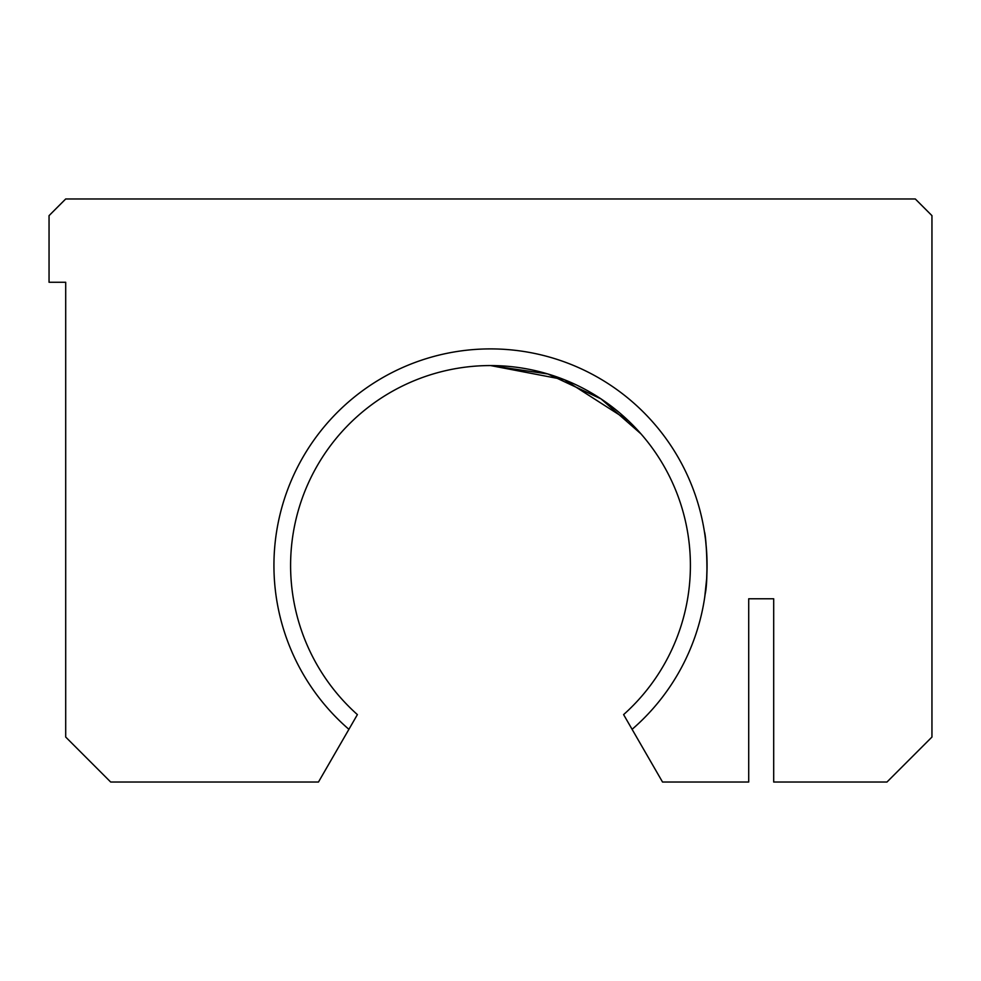 <?xml version="1.0" encoding="UTF-8"?>
<svg xmlns="http://www.w3.org/2000/svg" width="981" height="981" viewBox="0 0 981 981"><rect width="100%" height="100%" fill="white"/><g stroke="black" fill="none" stroke-linecap="round" stroke-linejoin="round"><path stroke-width="1.47" d="M632.095 729.324L662.531 782.029L748.711 782.029L748.711 598.778L773.69 598.778L773.69 782.029L886.971 782.029L931.95 737.05L931.95 215.636L915.298 198.971L65.702 198.971L49.05 215.636L49.05 282.27L65.702 282.27L65.702 737.05L110.681 782.029L318.469 782.029L348.905 729.324A216.556 216.556 0 0 1 333.699 416.091A216.556 216.556 0 0 1 647.301 416.091A216.556 216.556 0 0 1 632.095 729.324L623.609 714.609A199.903 199.903 0 0 0 634.499 426.809A199.903 199.903 0 0 0 346.501 426.809A199.903 199.903 0 0 0 357.391 714.609L348.905 729.324M628.22 420.567L564.406 379.721L490.5 365.557L547.925 373.982L600.997 398.875L641.01 433.909M490.5 365.557C472.155 366.109 472.155 366.109 490.5 365.557C472.155 366.109 472.155 366.109 490.5 365.557M705.67 540.936L706.663 552.266M707.056 565.608L706.676 578.361M705.008 595.185L704.395 599.305M704.407 531.69C706.271 535.847 708.601 579.023 705.167 594.081M704.714 597.257L706.651 578.79"/></g></svg>
